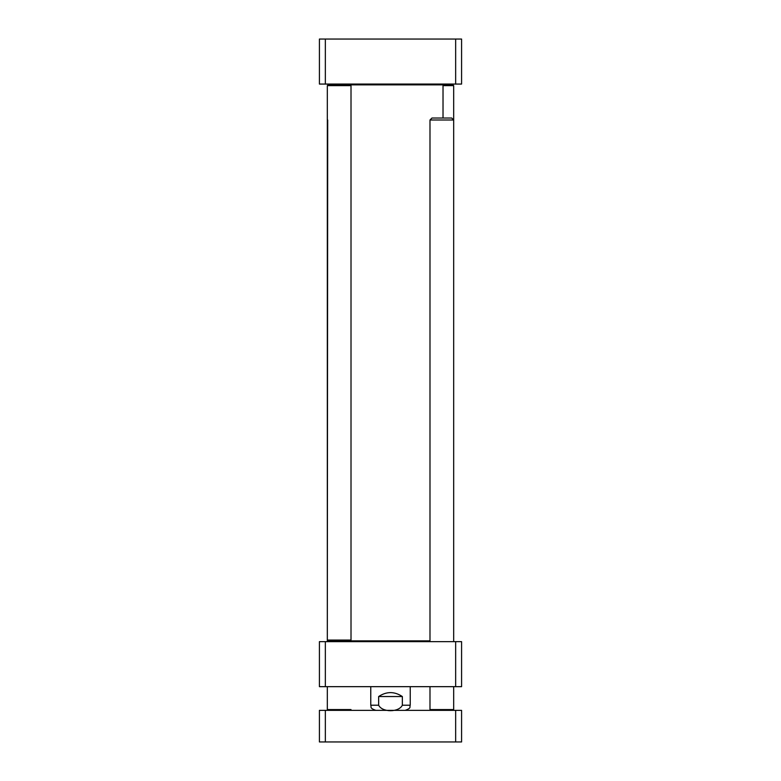 <?xml version="1.0" encoding="UTF-8"?>
<svg xmlns="http://www.w3.org/2000/svg" width="781" height="781" viewBox="0 0 781 781"><rect width="100%" height="100%" fill="white"/><g stroke="black" fill="none" stroke-linecap="round" stroke-linejoin="round"><path stroke-width="1.17" d="M325.345 39.05L319.419 39.05L319.419 84.065L461.581 84.065L461.581 39.05L325.345 39.05L325.345 84.065M455.655 84.065L455.655 39.05M378.658 696.535C386.556 691.322 394.444 691.322 402.342 696.535L402.342 705.223C398.759 712.526 382.241 712.526 378.658 705.223L378.658 696.535L402.342 696.535M325.345 686.665L461.581 686.665L461.581 641.65L319.419 641.65L319.419 686.665L325.345 686.665L325.345 641.65M455.655 686.665L455.655 641.65M443.022 85.646L453.683 85.646L452.892 84.856L328.108 84.856L327.317 85.646L351.011 85.646L351.011 640.069L327.317 640.069L327.317 85.646M327.317 640.069L328.108 640.859L350.22 640.859L351.011 640.069M429.989 640.859L350.22 640.859M319.419 710.359L319.419 741.95L461.581 741.95L461.581 710.359L319.419 710.359M325.345 710.359L325.345 741.95M455.655 710.359L455.655 741.95M328.108 710.359L327.317 709.568L351.011 709.568L350.22 710.359M327.317 641.65L327.708 120.001M430.78 710.359L429.989 709.568L453.683 709.568L453.683 686.665M429.989 641.65L429.989 120.001L453.683 120.001L453.683 85.646M429.989 120.001L431.961 118.029L451.711 118.029L453.683 120.001L453.683 641.65M402.342 705.223L410.24 705.223L410.24 686.665M370.76 686.665L370.76 705.223L378.658 705.223M370.76 705.223C371.746 706.785 368.915 707.967 375.886 710.359M410.24 705.223C409.254 706.785 412.085 707.967 405.114 710.359M350.22 84.856L351.011 85.646M338.769 641.65L337.978 640.859M442.231 84.065L443.022 84.856L443.022 118.029M338.769 84.065L337.978 84.856M327.317 709.568L327.317 686.665M452.892 710.359L453.683 709.568M429.989 709.568L429.989 686.665"/></g></svg>
